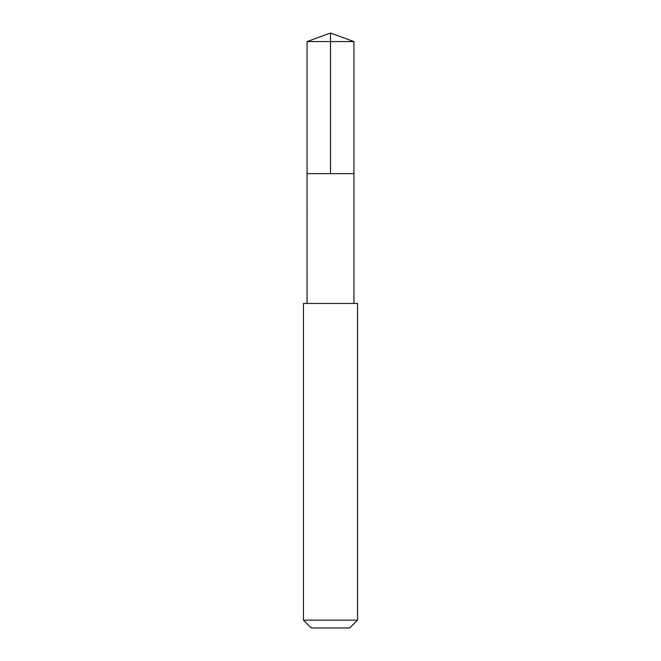 <?xml version="1.0" encoding="UTF-8"?>
<svg xmlns="http://www.w3.org/2000/svg" width="661" height="661" viewBox="0 0 661 661"><rect width="100%" height="100%" fill="white"/><g stroke="black" fill="none" stroke-linecap="round" stroke-linejoin="round"><path stroke-width="0.99" d="M307.068 173.661L353.932 173.661L353.932 41.577L307.068 41.577L307.068 173.661L353.932 173.661L353.924 303.457L307.076 303.457L307.068 173.661M305.927 303.457L303.457 303.457L303.457 620.142L357.543 620.142L357.543 303.457L305.927 303.457M357.543 620.142L349.735 627.95L311.265 627.95L303.457 620.142M330.5 173.661L330.5 33.05L307.068 41.577M330.5 33.05L353.932 41.577M307.076 303.457L303.457 303.457M353.924 303.457L357.543 303.457"/></g></svg>
